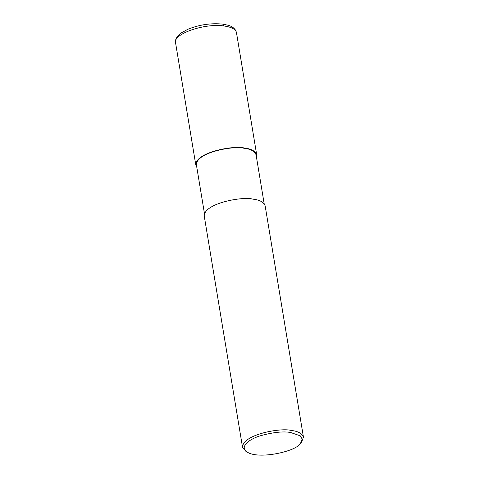 <?xml version="1.0" encoding="UTF-8"?>
<svg xmlns="http://www.w3.org/2000/svg" width="479" height="479" viewBox="0 0 479 479"><rect width="100%" height="100%" fill="white"/><g stroke="black" fill="none" stroke-linecap="round" stroke-linejoin="round"><path stroke-width="0.72" d="M204.467 213.598L196.378 164.71C196.564 152.041 234.644 145.448 244.092 148.298C250.613 148.969 254.612 151.142 256.079 154.825L264.168 203.713M196.737 166.914L195.767 164.812C195.959 151.885 234.818 145.155 244.458 148.065C251.116 148.747 255.193 150.969 256.684 154.729L256.445 157.028M247.242 452.092L245.637 451.122L242.518 447.212L204.222 215.897C204.419 202.97 243.272 196.24 252.912 199.15C259.57 199.833 263.648 202.054 265.144 205.814L303.441 437.129L301.746 441.836L300.543 443.273C296.471 451.493 258.486 459.762 247.242 452.092C239.201 447.404 248.409 439.375 260.283 435.8C273.054 432.28 283.137 431.172 290.531 432.471L300.243 435.824L302.183 439.069L300.543 443.273M242.518 447.212C242.709 434.285 281.568 427.555 291.208 430.465C297.866 431.148 301.944 433.369 303.441 437.129M244.092 148.298L244.458 148.065M195.767 164.812L175.559 42.769C172.769 33.943 205.066 22.854 224.25 26.022C231.656 27.093 235.734 29.315 236.482 32.686L256.684 154.729M224.25 26.022L222.837 24.13L228.172 25.261C231.818 26.273 234.399 28.141 235.913 30.866L236.482 32.698M175.559 42.769C175.069 41.29 175.404 37.23 181.242 32.919L187.966 29.237C199.474 24.639 211.101 22.932 222.837 24.13"/></g></svg>
